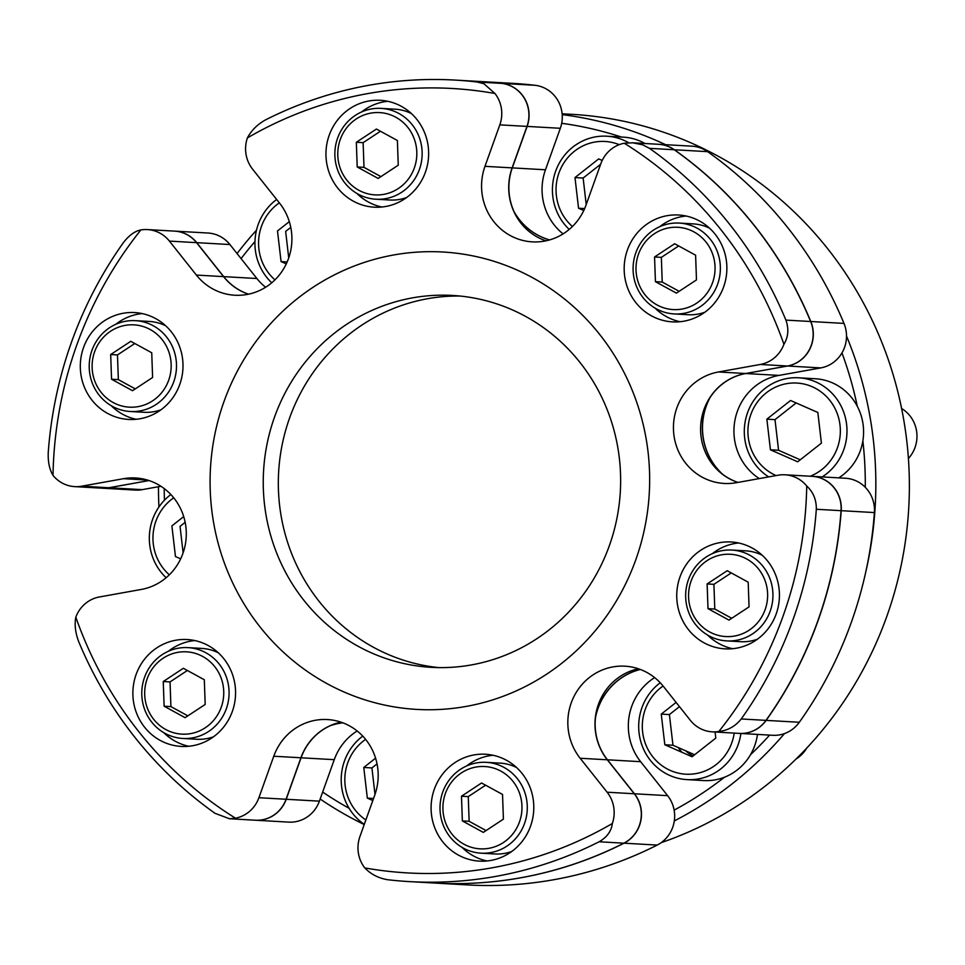 <?xml version="1.0" encoding="UTF-8"?>
<svg xmlns="http://www.w3.org/2000/svg" width="965" height="965" viewBox="0 0 965 965"><rect width="100%" height="100%" fill="white"/><g stroke="black" fill="none" stroke-linecap="round" stroke-linejoin="round"><path stroke-width="1.45" d="M265.604 287.256A56.199 53.907 93.3 0 1 256.895 278.523L229.911 244.543L196.715 242.649L223.699 276.629A56.199 53.907 -86.7 0 0 246.425 293.408A56.199 53.907 -86.7 0 0 248.56 294.18M722.435 474.105A56.199 53.907 -86.7 0 0 735.776 481.619A56.199 53.907 -86.7 0 0 737.972 482.416M595.502 717.55A56.199 53.907 -86.7 0 0 607.455 759.793L634.439 793.773L667.623 795.667L640.639 761.687A56.199 53.907 93.3 0 1 654.632 677.611M667.623 795.667A32.11 30.808 93.3 0 1 657.201 845.075L624.005 843.193A32.11 30.808 -86.7 0 0 634.439 793.773M606.056 851.613A10.699 10.265 93.3 0 1 604.983 852.155A401.416 385.083 93.3 0 1 434.371 883.023A401.416 385.083 -86.7 0 0 624.005 843.193M604.983 852.155L604.838 852.155A401.416 385.083 93.3 0 1 434.214 883.023L467.555 884.917A401.416 385.083 -86.7 0 0 657.201 845.075M330.826 725.451A56.199 53.907 -86.7 0 0 301.068 757.79L286.207 799.273L319.403 801.155A32.11 30.808 93.3 0 1 288.716 822.12L255.532 820.226A32.11 30.808 -86.7 0 0 286.207 799.273M319.403 801.155L334.252 759.672A56.199 53.907 93.3 0 1 357.159 730.975M739.516 733.388A32.11 30.808 -86.7 0 0 739.588 733.388A32.11 30.808 -86.7 0 0 766.126 720.385L799.322 722.266A401.416 385.083 -86.7 0 0 874.399 512.572L841.215 510.678A32.11 30.808 -86.7 0 0 812.313 476.348A32.11 30.808 -86.7 0 0 812.24 476.348M766.126 720.385A401.416 385.083 -86.7 0 0 841.215 510.678M812.313 476.348L845.509 478.242A32.11 30.808 93.3 0 1 874.399 512.572M759.286 478.592A56.199 53.907 93.3 0 1 734.968 420.089A56.199 53.907 93.3 0 1 778.948 375.409L820.781 367.906L787.597 366.012L745.752 373.527A56.199 53.907 -86.7 0 0 710.107 397.459M787.597 366.012A32.11 30.808 -86.7 0 0 810.793 321.514L843.989 323.408A32.11 30.808 93.3 0 1 820.781 367.906M843.989 323.408A401.416 385.083 -86.7 0 0 707.574 151.65L674.378 149.756A32.11 30.808 -86.7 0 0 658.83 144.304A32.11 30.808 -86.7 0 0 658.757 144.292M810.793 321.514A401.416 385.083 -86.7 0 0 674.378 149.756M658.83 144.304L692.014 146.185A32.11 30.808 93.3 0 1 707.574 151.65M563.09 233.892A56.199 53.907 93.3 0 1 545.466 169.78L560.327 128.297L527.131 126.403L512.282 167.886A56.199 53.907 -86.7 0 0 514.84 213.265M527.131 126.403A32.11 30.808 -86.7 0 0 501.848 83.4L535.032 85.282A32.11 30.808 93.3 0 1 560.327 128.297M535.032 85.282A401.416 385.083 -86.7 0 0 513.175 83.388L479.991 81.506A401.416 385.083 93.3 0 1 481.077 81.567A10.699 10.265 93.3 0 1 481.185 81.567M501.848 83.4A401.416 385.083 -86.7 0 0 479.991 81.506A401.416 385.083 93.3 0 0 479.907 81.494M196.715 242.649A32.11 30.808 -86.7 0 0 174.762 231.13L207.958 233.023A32.11 30.808 93.3 0 1 229.911 244.543M142.145 489.653A32.11 30.808 93.3 0 1 135.233 490.063L102.037 488.181A32.11 30.808 -86.7 0 0 108.948 487.759L142.145 489.653L160.95 486.276M149.08 480.558L108.948 487.759M799.322 722.266A32.11 30.808 93.3 0 1 772.784 735.282L739.588 733.388M364.215 824.544A373.853 358.642 93.3 0 1 320.163 799.032M158.948 506.975A373.853 358.642 93.3 0 1 158.465 486.722M237.064 253.554A373.853 358.642 93.3 0 1 256.485 230.177M349.113 808.296A365.349 350.488 93.3 0 1 322.66 792.048M164.436 500.22A365.349 350.488 93.3 0 1 164.219 488.567M241.081 258.62A365.349 350.488 93.3 0 1 254.953 241.576M561.678 123.303A365.349 350.488 93.3 0 1 621.436 137.042M841.962 352.913A365.349 350.488 93.3 0 1 857.294 406.289M862.867 440.896A365.349 350.488 93.3 0 1 865.279 487.289M769.612 735.101A365.349 350.488 93.3 0 1 750.493 754.739M724.486 777.211A365.349 350.488 93.3 0 1 674.137 810.118M562.185 114.618A373.853 358.642 93.3 0 1 665.633 144.69M846.51 336.025A373.853 358.642 93.3 0 1 866.027 570.798M784.473 733.593A373.853 358.642 93.3 0 1 674.306 820.913M562.113 113.786L571.919 114.34A373.853 358.642 93.3 0 1 906.485 438.496A373.853 358.642 93.3 0 1 661.206 842.65M682.05 752.338A35.862 34.402 93.3 0 1 678.262 747.561M501.691 83.388A32.11 30.808 93.3 0 1 508.905 85.173A32.11 30.808 93.3 0 1 526.974 126.403L499.822 124.859A32.11 30.808 -86.7 0 0 494.961 93.496A392.852 376.869 -86.7 0 0 247.402 137.911C251.358 130.432 257.378 124.425 265.447 119.925A401.416 385.083 93.3 0 1 455.094 80.083A401.416 385.083 93.3 0 1 476.951 81.977L501.691 83.388A401.416 385.083 -86.7 0 0 479.834 81.494A401.416 385.083 93.3 0 1 480.932 81.555L481.077 81.567M690.156 161.638A10.699 10.265 93.3 0 1 691.266 162.409L691.121 162.397A401.416 385.083 93.3 0 1 801.867 301.84L802.024 301.852A10.699 10.265 93.3 0 1 802.639 303.456M691.266 162.409A401.416 385.083 93.3 0 1 802.024 301.852M722.278 474.092A62.086 59.565 93.3 0 1 709.963 397.459M723.123 474.732A62.086 59.565 93.3 0 1 710.831 396.157M839.152 530.448A10.699 10.265 93.3 0 1 839.08 532.306A401.416 385.083 93.3 0 1 778.116 702.556A10.699 10.265 93.3 0 1 777.09 703.919M839.08 532.306L838.923 532.294A401.416 385.083 93.3 0 1 777.971 702.544L778.116 702.556M595.357 717.538A62.086 59.565 93.3 0 1 640.277 669.433M595.176 719.299A62.086 59.565 93.3 0 1 640.35 669.469M638.408 668.769A56.199 53.907 -86.7 0 0 607.299 759.793L634.282 793.761A32.11 30.808 93.3 0 1 623.86 843.181A401.416 385.083 -86.7 0 1 434.214 883.023A401.416 385.083 93.3 0 1 433.116 882.951M330.102 725.704A62.086 59.565 93.3 0 1 342.828 722.809M549.58 239.923A62.086 59.565 93.3 0 1 514.056 211.926M549.64 239.911A62.086 59.565 93.3 0 1 513.452 210.575M329.499 725.982A62.086 59.565 93.3 0 1 342.877 722.833M623.86 843.181L599.12 841.77A401.416 385.083 93.3 0 1 409.474 881.612A401.416 385.083 93.3 0 1 387.616 879.718C378.533 878.21 370.922 874.278 364.782 867.921A32.11 30.808 -86.7 0 1 359.921 836.571L374.77 795.088A56.199 53.907 -86.7 0 0 343.142 722.93A56.199 53.907 -86.7 0 0 327.461 719.552A56.199 53.907 -86.7 0 0 273.758 756.234L258.909 797.717L286.062 799.261A32.11 30.808 93.3 0 1 255.375 820.226L229.441 818.742L235.484 818.187A32.11 30.808 -86.7 0 0 258.909 797.717M340.935 722.146A56.199 53.907 -86.7 0 0 300.911 757.778L286.062 799.261M816.318 509.267C816.474 499.822 813.278 492.078 806.728 486.022A32.11 30.808 -86.7 0 0 793.966 476.722A32.11 30.808 -86.7 0 0 785.003 474.792L812.156 476.336A32.11 30.808 93.3 0 1 821.131 478.278A32.11 30.808 93.3 0 1 841.058 510.678L816.318 509.267A401.416 385.083 93.3 0 1 741.241 718.961L765.981 720.373A32.11 30.808 93.3 0 1 739.431 733.388L712.279 731.844A32.11 30.808 -86.7 0 1 690.337 720.324L663.353 686.344A56.199 53.907 -86.7 0 0 640.627 669.565A56.199 53.907 -86.7 0 0 624.934 666.188A56.199 53.907 -86.7 0 0 573.68 697.068A56.199 53.907 -86.7 0 0 580.146 758.249L607.13 792.217L634.282 793.761M632.738 142.808L658.673 144.292A32.11 30.808 93.3 0 1 667.635 146.222A32.11 30.808 93.3 0 1 674.233 149.744L649.481 148.345L642.654 144.798L632.738 142.808L624.259 143.23A32.11 30.808 -86.7 0 0 600.833 163.7L585.984 205.183A56.199 53.907 -86.7 0 1 532.282 241.865A56.199 53.907 -86.7 0 1 484.973 166.33L499.822 124.859M494.961 93.496L483.923 83.75L476.951 81.977M196.558 242.649L169.406 241.093A32.11 30.808 -86.7 0 0 156.427 231.516A32.11 30.808 -86.7 0 0 147.464 229.586L174.617 231.13A32.11 30.808 93.3 0 1 183.579 233.06A32.11 30.808 93.3 0 1 196.558 242.649L223.554 276.617A56.199 53.907 -86.7 0 0 248.488 294.192M235.484 818.187A392.852 376.869 -86.7 0 1 75.813 617.154A32.11 30.808 -86.7 0 1 99.455 596.961L141.288 589.446A56.199 53.907 -86.7 0 0 186.052 539.194A56.199 53.907 -86.7 0 0 151.264 481.354A56.199 53.907 -86.7 0 0 135.583 477.965A56.199 53.907 -86.7 0 0 123.484 478.7L81.651 486.203L108.804 487.747A32.11 30.808 93.3 0 1 101.892 488.169L74.739 486.625A32.11 30.808 -86.7 0 0 81.651 486.203M464.467 857.897A53.521 51.338 -86.7 0 0 479.4 861.118A53.521 51.338 -86.7 0 0 532.68 818.513A53.521 51.338 -86.7 0 0 500.425 757.465A53.521 51.338 -86.7 0 0 485.479 754.244A53.521 51.338 -86.7 0 0 432.199 796.849A53.521 51.338 -86.7 0 0 464.467 857.897M462.006 847.354A53.521 51.338 -86.7 0 0 479.545 858.754A53.521 51.338 -86.7 0 0 486.975 860.961M166.245 743.195A53.521 51.338 -86.7 0 0 181.179 746.415A53.521 51.338 -86.7 0 0 234.459 703.811A53.521 51.338 -86.7 0 0 202.204 642.762A53.521 51.338 -86.7 0 0 187.258 639.542A53.521 51.338 -86.7 0 0 133.978 682.146A53.521 51.338 -86.7 0 0 166.245 743.195M163.785 732.652A53.521 51.338 -86.7 0 0 181.323 744.051A53.521 51.338 -86.7 0 0 188.754 746.259M113.665 416.217A53.521 51.338 -86.7 0 0 128.61 419.437A53.521 51.338 -86.7 0 0 181.89 376.832A53.521 51.338 -86.7 0 0 149.623 315.796A53.521 51.338 -86.7 0 0 134.69 312.576A53.521 51.338 -86.7 0 0 81.41 355.18A53.521 51.338 -86.7 0 0 113.665 416.217M111.204 405.686A53.521 51.338 -86.7 0 0 128.755 417.085A53.521 51.338 -86.7 0 0 136.186 419.293M359.318 203.953A53.521 51.338 -86.7 0 0 374.251 207.173A53.521 51.338 -86.7 0 0 427.531 164.569A53.521 51.338 -86.7 0 0 395.276 103.52A53.521 51.338 -86.7 0 0 380.343 100.3A53.521 51.338 -86.7 0 0 327.063 142.904A53.521 51.338 -86.7 0 0 359.318 203.953M356.857 193.41A53.521 51.338 -86.7 0 0 374.408 204.809A53.521 51.338 -86.7 0 0 381.826 207.017M657.539 318.655A53.521 51.338 -86.7 0 0 672.484 321.876A53.521 51.338 -86.7 0 0 725.764 279.271A53.521 51.338 -86.7 0 0 693.497 218.223A53.521 51.338 -86.7 0 0 678.564 215.002A53.521 51.338 -86.7 0 0 625.284 257.607A53.521 51.338 -86.7 0 0 657.539 318.655M655.078 308.112A53.521 51.338 -86.7 0 0 672.629 319.512A53.521 51.338 -86.7 0 0 680.06 321.719M710.119 645.633A53.521 51.338 -86.7 0 0 725.053 648.854A53.521 51.338 -86.7 0 0 778.333 606.237A53.521 51.338 -86.7 0 0 746.078 545.201A53.521 51.338 -86.7 0 0 731.132 541.98A53.521 51.338 -86.7 0 0 677.852 584.585A53.521 51.338 -86.7 0 0 710.119 645.633M707.659 635.091A53.521 51.338 -86.7 0 0 725.198 646.49A53.521 51.338 -86.7 0 0 732.628 648.697M352.913 695.632A229.067 219.755 -86.7 0 0 635.742 559.893A229.067 219.755 -86.7 0 0 506.818 265.785A229.067 219.755 -86.7 0 0 224.001 401.524A229.067 219.755 -86.7 0 0 352.913 695.632M379.366 656.14A186.257 178.682 -86.7 0 0 431.355 667.346A186.257 178.682 -86.7 0 0 616.768 519.086A186.257 178.682 -86.7 0 0 504.514 306.653A186.257 178.682 -86.7 0 0 452.525 295.447A186.257 178.682 -86.7 0 0 267.112 443.707A186.257 178.682 -86.7 0 0 379.366 656.14M460.052 296.038A186.257 178.682 -86.7 0 0 281.454 448.435A186.257 178.682 -86.7 0 0 394.456 657.008A186.257 178.682 -86.7 0 0 438.906 667.611M738.647 542.993A53.521 51.338 -86.7 0 0 712.291 553.681M686.067 216.015A53.521 51.338 -86.7 0 0 659.722 226.703M387.846 101.313A53.521 51.338 -86.7 0 0 361.489 112M142.193 313.577A53.521 51.338 -86.7 0 0 115.836 324.264M194.773 640.555A53.521 51.338 -86.7 0 0 168.417 651.242M492.994 755.257A53.521 51.338 -86.7 0 0 466.638 765.945M712.279 731.844A32.11 30.808 -86.7 0 0 718.841 731.482A392.852 376.869 -86.7 0 0 806.728 486.022M718.841 731.482C727.9 730.481 735.354 726.307 741.241 718.961M649.481 148.345A401.416 385.083 93.3 0 1 785.896 320.103L810.648 321.502A401.416 385.083 -86.7 0 0 674.233 149.744M810.648 321.502A32.11 30.808 93.3 0 1 787.44 366.012L760.287 364.468A32.11 30.808 -86.7 0 0 783.93 344.276A392.852 376.869 -86.7 0 0 624.259 143.23M783.93 344.276C788.333 337.002 788.996 328.944 785.896 320.103M53.015 475.395C49.468 469.509 47.876 461.861 48.25 452.428A401.416 385.083 93.3 0 1 123.327 242.734C128.984 235.376 134.847 231.105 140.902 229.935A392.852 376.869 -86.7 0 0 53.015 475.395A32.11 30.808 -86.7 0 0 74.739 486.625M229.441 818.742L215.086 813.35A401.416 385.083 93.3 0 1 78.672 641.592C75.354 632.738 74.401 624.596 75.813 617.154M149.008 480.546L108.804 487.747M147.464 229.586A32.11 30.808 -86.7 0 0 140.902 229.935M169.406 241.093L196.39 275.073A56.199 53.907 -86.7 0 0 234.797 295.23A56.199 53.907 -86.7 0 0 286.062 264.35A56.199 53.907 -86.7 0 0 279.597 203.181L252.613 169.201A32.11 30.808 -86.7 0 1 247.402 137.911M526.974 126.403L512.125 167.874A56.199 53.907 -86.7 0 0 545.961 240.828M787.44 366.012L745.607 373.515A56.199 53.907 -86.7 0 0 700.735 425.01A56.199 53.907 -86.7 0 0 737.887 482.428M760.287 364.468L718.455 371.971A56.199 53.907 -86.7 0 0 673.51 430.607A56.199 53.907 -86.7 0 0 724.16 483.453A56.199 53.907 -86.7 0 0 736.259 482.717L778.092 475.214A32.11 30.808 -86.7 0 1 785.003 474.792M765.981 720.373A401.416 385.083 -86.7 0 0 841.058 510.678M599.12 841.77C606.985 837.246 611.388 831.167 612.341 823.507A32.11 30.808 -86.7 0 0 607.13 792.217M364.782 867.921A392.852 376.869 -86.7 0 0 612.341 823.507M810.19 476.228A48.166 46.211 -86.7 0 0 840.008 425.131A48.166 46.211 -86.7 0 0 788.574 383.358A48.166 46.211 -86.7 0 0 748.249 437.169A48.166 46.211 -86.7 0 0 776.089 475.576M768.671 476.903A53.521 51.338 93.3 0 1 744.666 437.917A53.521 51.338 93.3 0 1 798.682 377.798A53.521 51.338 93.3 0 1 846.619 424.54A53.521 51.338 93.3 0 1 822.18 476.915M838.778 477.856A53.521 51.338 -86.7 0 0 863.217 425.493A53.521 51.338 -86.7 0 0 815.28 378.738L798.682 377.798M908.403 458.496A32.11 30.808 -86.7 0 0 916.75 432.368A32.11 30.808 -86.7 0 0 901.612 408.521M766.861 419.16L770.432 449.811L797.705 461.801L821.408 443.128L817.837 412.477L790.564 400.487L766.861 419.16L775.004 419.63L778.574 450.281L770.432 449.811M796.173 402.948L775.004 419.63M778.574 450.281L800.238 459.798M688.576 597.118A41.218 39.529 -86.7 0 0 729.54 636.586A41.218 39.529 -86.7 0 0 767.609 593.716A41.218 39.529 -86.7 0 0 726.645 554.248A41.218 39.529 -86.7 0 0 688.576 597.118M772.917 593.608A45.488 43.642 93.3 0 1 726.717 640.905A45.488 43.642 93.3 0 1 685.681 597.359A45.488 43.642 93.3 0 1 731.88 550.062A45.488 43.642 93.3 0 1 772.917 593.608M726.717 640.905L740.601 641.689A45.488 43.642 -86.7 0 0 757.416 639.204M731.253 572.92L713.919 584.332L714.788 609.036L731.723 618.288M749.057 606.876L748.189 582.184L727.224 570.713L707.128 583.946L707.996 608.65L728.961 620.109L749.057 606.876M714.788 609.036L707.996 608.65M713.919 584.332L707.128 583.946M762.193 555.237A45.488 43.642 -86.7 0 0 745.764 550.846L731.88 550.062M657.02 304.94A41.218 39.529 -86.7 0 0 710.469 287.546A41.218 39.529 -86.7 0 0 694.028 231.938A41.218 39.529 -86.7 0 0 640.579 249.332A41.218 39.529 -86.7 0 0 657.02 304.94M697.152 228.21A45.488 43.642 93.3 0 1 718.756 280.574A45.488 43.642 93.3 0 1 674.137 313.927A45.488 43.642 93.3 0 1 656.297 308.812A45.488 43.642 93.3 0 1 634.693 256.449A45.488 43.642 93.3 0 1 679.312 223.084A45.488 43.642 93.3 0 1 697.152 228.21M674.137 313.927L688.021 314.723A45.488 43.642 -86.7 0 0 704.836 312.226M678.684 245.942L661.351 257.366L662.219 282.057L679.143 291.321M695.608 255.206L674.656 243.747L654.559 256.979L655.428 281.671L676.393 293.131L696.477 279.898L695.608 255.206M662.219 282.057L655.428 281.671M661.351 257.366L654.559 256.979M709.625 228.259A45.488 43.642 -86.7 0 0 693.196 223.88L679.312 223.084M398.304 188.537A41.218 39.529 -86.7 0 0 410.788 131.674A41.218 39.529 -86.7 0 0 356.29 118.936A41.218 39.529 -86.7 0 0 343.805 175.799A41.218 39.529 -86.7 0 0 398.304 188.537M355.313 115.39A45.488 43.642 93.3 0 1 381.091 108.382A45.488 43.642 93.3 0 1 420.788 142.325A45.488 43.642 93.3 0 1 401.693 192.228A45.488 43.642 93.3 0 1 375.916 199.224A45.488 43.642 93.3 0 1 336.218 165.292A45.488 43.642 93.3 0 1 355.313 115.39M411.392 113.556A45.488 43.642 -86.7 0 0 394.975 109.178L381.091 108.382M380.463 131.24L363.13 142.663L363.998 167.355L380.922 176.619M376.422 129.045L356.338 142.277L357.207 166.969L378.159 178.428L398.256 165.196L397.387 140.504L376.422 129.045M363.13 142.663L356.338 142.277M363.998 167.355L357.207 166.969M375.916 199.224L389.8 200.008A45.488 43.642 -86.7 0 0 406.615 197.523M171.155 364.3A41.218 39.529 -86.7 0 0 130.203 324.831A41.218 39.529 -86.7 0 0 92.133 367.713A41.218 39.529 -86.7 0 0 133.098 407.182A41.218 39.529 -86.7 0 0 171.155 364.3M89.238 367.955A45.488 43.642 93.3 0 1 135.438 320.657A45.488 43.642 93.3 0 1 176.474 364.191A45.488 43.642 93.3 0 1 130.263 411.5A45.488 43.642 93.3 0 1 89.238 367.955M165.751 325.832A45.488 43.642 -86.7 0 0 149.322 321.442L135.438 320.657M134.811 343.516L117.477 354.927L118.345 379.631L135.269 388.883M110.686 354.541L111.554 379.233L132.519 390.704L152.603 377.472L151.734 352.768L130.782 341.308L110.686 354.541L117.477 354.927M118.345 379.631L111.554 379.233M130.263 411.5L144.147 412.284A45.488 43.642 -86.7 0 0 160.962 409.799M202.722 656.477A41.218 39.529 -86.7 0 0 149.273 673.872A41.218 39.529 -86.7 0 0 165.715 729.492A41.218 39.529 -86.7 0 0 219.164 712.086A41.218 39.529 -86.7 0 0 202.722 656.477M165.003 733.352A45.488 43.642 93.3 0 1 143.399 680.988A45.488 43.642 93.3 0 1 188.006 647.624A45.488 43.642 93.3 0 1 205.847 652.75A45.488 43.642 93.3 0 1 227.463 705.113A45.488 43.642 93.3 0 1 182.843 738.466A45.488 43.642 93.3 0 1 165.003 733.352M218.319 652.798A45.488 43.642 -86.7 0 0 201.89 648.42L188.006 647.624M187.379 670.482L170.045 681.905L170.914 706.597L187.849 715.861M164.122 706.211L185.087 717.671L205.183 704.438L204.315 679.746L183.35 668.287L163.254 681.519L164.122 706.211L170.914 706.597M170.045 681.905L163.254 681.519M182.843 738.466L196.715 739.262A45.488 43.642 -86.7 0 0 213.542 736.765M461.427 772.881A41.218 39.529 -86.7 0 0 448.942 829.743A41.218 39.529 -86.7 0 0 503.453 842.493A41.218 39.529 -86.7 0 0 515.937 785.619A41.218 39.529 -86.7 0 0 461.427 772.881M506.842 846.172A45.488 43.642 93.3 0 1 481.065 853.169A45.488 43.642 93.3 0 1 441.367 819.237A45.488 43.642 93.3 0 1 460.462 769.334A45.488 43.642 93.3 0 1 486.239 762.338A45.488 43.642 93.3 0 1 525.937 796.27A45.488 43.642 93.3 0 1 506.842 846.172M481.065 853.169L494.949 853.965A45.488 43.642 -86.7 0 0 511.764 851.468M485.6 785.196L468.266 796.607L469.135 821.299L486.07 830.563M483.308 832.385L503.404 819.152L502.536 794.448L481.571 782.989L461.487 796.222L462.356 820.913L483.308 832.385M469.135 821.299L462.356 820.913M468.266 796.607L461.487 796.222M516.54 767.501A45.488 43.642 -86.7 0 0 500.111 763.122L486.239 762.338M377.038 763.906L371.923 767.935L374.999 794.424M371.923 767.935L363.769 767.477L367.339 798.127L372.816 800.54M373.552 798.489L367.339 798.127M375.578 758.176L363.769 767.477M365.602 739.383A48.166 46.211 -86.7 0 0 365.856 819.973M364.288 824.363A53.521 51.338 93.3 0 1 362.744 736.114M663.088 686.019A48.166 46.211 -86.7 0 0 660.772 687.719A48.166 46.211 -86.7 0 0 651.568 755.197A48.166 46.211 -86.7 0 0 716.283 764.473A48.166 46.211 -86.7 0 0 734.22 733.086M740.879 733.46A53.521 51.338 93.3 0 1 720.867 768.816A53.521 51.338 93.3 0 1 686.996 779.611A53.521 51.338 93.3 0 1 640.869 741.856A53.521 51.338 93.3 0 1 659.192 683.546A53.521 51.338 93.3 0 1 660.229 682.75M686.996 779.611L703.594 780.564A53.521 51.338 -86.7 0 0 737.465 769.768A53.521 51.338 -86.7 0 0 757.465 734.413M796.101 758.973A32.11 30.808 -86.7 0 0 799.056 756.91A32.11 30.808 -86.7 0 0 806.8 748.02M676.103 702.411L661.254 714.112L664.825 744.763L692.086 756.753L715.801 738.08L715.089 732.001M679.469 706.645L669.396 714.57L661.254 714.112M669.396 714.57L672.967 745.233L694.631 754.751M672.967 745.233L664.825 744.763M685.765 750.854A32.11 30.808 -86.7 0 0 693.039 756.005M173.724 497.795A48.166 46.211 -86.7 0 0 153.29 543.898A48.166 46.211 -86.7 0 0 169.345 574.814M166.137 577.733A53.521 51.338 93.3 0 1 149.696 544.646A53.521 51.338 93.3 0 1 170.865 494.526M185.159 522.318L180.045 526.359L183.121 552.849M183.712 516.589L171.891 525.889L175.461 556.552L180.672 558.844M619.204 144.666A48.166 46.211 -86.7 0 0 562.583 165.051A48.166 46.211 -86.7 0 0 572.426 226.498M569.229 229.417A53.521 51.338 93.3 0 1 556.443 169.116A53.521 51.338 93.3 0 1 606.804 136.21A53.521 51.338 93.3 0 1 623.909 140.323A53.521 51.338 93.3 0 1 628.782 142.784M644.982 143.508A53.521 51.338 -86.7 0 0 640.507 141.264A53.521 51.338 -86.7 0 0 623.402 137.151L606.804 136.21M600.64 164.255L583.137 178.042L574.983 177.572L578.554 208.235L583.765 210.527M584.645 208.573L578.554 208.235M583.137 178.042L586.213 204.532M602.196 160.443L598.686 158.911L574.983 177.572M279.331 202.843A48.166 46.211 -86.7 0 0 277.015 204.556A48.166 46.211 -86.7 0 0 274.953 279.862M271.744 282.781A53.521 51.338 93.3 0 1 275.447 200.37A53.521 51.338 93.3 0 1 276.641 199.453M287.16 261.949L281.068 261.599L286.279 263.891M290.779 227.366L285.652 231.407L288.728 257.896M289.319 221.636L277.498 230.949L281.068 261.599M640.639 761.687L607.455 759.793M334.252 759.672L301.068 757.79M778.948 375.409L745.752 373.527M545.466 169.78L512.282 167.886M256.895 278.523L223.699 276.629M300.911 757.778L273.758 756.234M607.299 759.793L580.146 758.249M147.512 480.063L123.484 478.7M223.554 276.617L196.39 275.073M512.125 167.874L484.973 166.33M745.607 373.515L718.455 371.971M455.094 80.083L479.991 81.506M434.214 883.023L409.474 881.612"/></g></svg>
